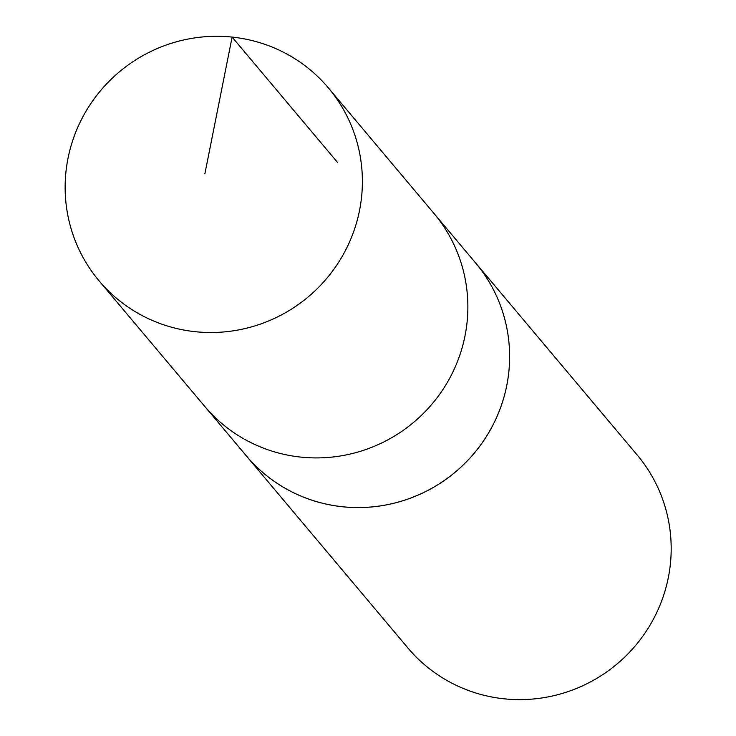 <?xml version="1.0" encoding="UTF-8"?>
<svg xmlns="http://www.w3.org/2000/svg" width="736" height="736" viewBox="0 0 736 736"><rect width="100%" height="100%" fill="white"/><g stroke="black" fill="none" stroke-linecap="round" stroke-linejoin="round"><path stroke-width="1.1" d="M473.837 260.848A149.84 146.887 139.9 0 1 475.695 263.01A149.813 146.86 139.9 0 1 509.266 346.389A149.813 146.86 139.9 0 1 416.042 495.935A149.813 146.86 139.9 0 1 246.394 455.915L204.626 406.272A149.822 146.869 -40.1 0 0 374.284 446.292A149.822 146.869 -40.1 0 0 467.516 296.737A149.822 146.869 -40.1 0 0 433.927 213.394L328.44 87.961A149.84 146.887 139.9 0 1 362.038 171.313A149.84 146.887 139.9 0 1 268.787 320.887A149.84 146.887 139.9 0 1 99.102 280.867A149.84 146.887 139.9 0 1 65.495 197.487A149.84 146.887 139.9 0 1 158.755 47.904A149.84 146.887 139.9 0 1 328.44 87.961M99.102 280.867L204.626 406.272A149.822 146.869 -40.1 0 0 374.284 446.292A149.822 146.869 -40.1 0 0 467.516 296.737A149.822 146.869 -40.1 0 0 433.927 213.394L475.686 263.046A149.84 146.887 139.9 0 1 455.575 471.877A149.84 146.887 139.9 0 1 246.358 455.924A149.84 146.887 139.9 0 1 244.545 453.726M475.695 263.01L637.238 455.06A149.84 146.887 139.9 0 1 617.118 663.918A149.84 146.887 139.9 0 1 407.9 647.965L246.358 455.924M337.612 162.527L232.116 37.085L204.875 173.834"/></g></svg>
